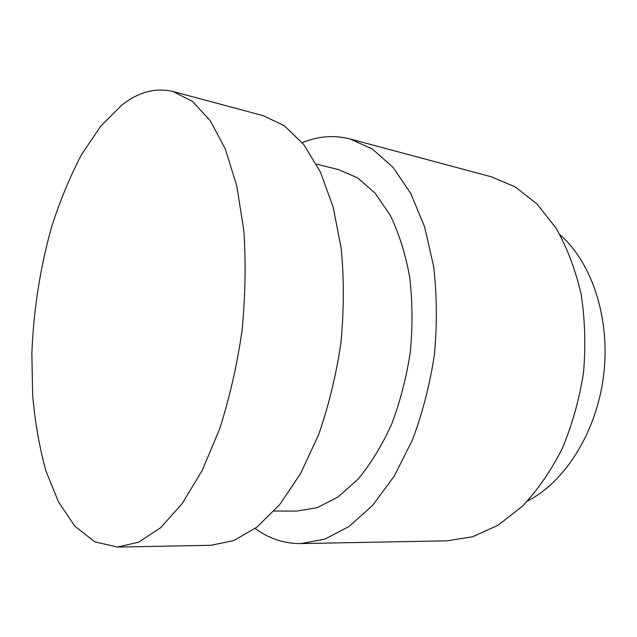 <?xml version="1.0" encoding="UTF-8"?>
<svg xmlns="http://www.w3.org/2000/svg" width="637" height="637" viewBox="0 0 637 637"><rect width="100%" height="100%" fill="white"/><g stroke="black" fill="none" stroke-linecap="round" stroke-linejoin="round"><path stroke-width="0.96" d="M121.985 104.954L100.654 126.23L81.512 154.687C69.966 176.616 59.997 200.703 51.613 226.931C40.179 267.787 33.586 309.885 31.85 353.24L32.646 395.155C35.027 422.307 39.462 447.596 45.952 471.014L58.524 502.028L74.895 526.218L94.746 541.816L117.487 547.072L138.675 542.151L160.532 527.786L182.055 503.795L202.112 470.6L219.502 429.37C229.447 398.467 236.94 365.718 241.988 331.097C245.412 296.285 246.009 262.691 243.788 230.307L236.821 186.108L225.339 149.066L210.21 120.592L192.446 101.402L173.065 91.529C155.691 87.428 138.667 91.903 121.985 104.954M117.487 547.072L210.911 545.296L233.723 540.614L257.022 527.078L279.723 504.552L300.64 473.474L318.524 434.944C328.612 406.095 336.073 375.504 340.891 343.168C343.988 310.617 344.107 279.133 341.241 248.701L333.151 207.009L320.323 171.815L303.698 144.488L284.341 125.752L263.32 115.711L173.065 91.529M255.182 528.479C268.918 538.631 284.126 543.672 300.799 543.592L324.854 539.141L349.203 526.393L372.725 505.268L394.184 476.197L412.338 440.231C422.474 413.317 429.84 384.764 434.426 354.578C437.229 324.177 436.942 294.692 433.582 266.131L424.608 226.852L410.769 193.473L393.013 167.316L372.446 149.09L350.167 138.977C333.995 134.901 318.022 136.135 302.257 142.688M300.799 543.592L447.254 540.813L472.622 536.744L497.999 525.286L522.213 506.423C537.437 490.323 550.766 471.069 562.192 448.663C572.193 424.831 579.288 399.526 583.492 372.764C585.849 345.78 585.045 319.511 581.071 293.976C575.362 269.475 567.049 247.586 556.149 228.301L537.174 204.158L515.301 186.936L491.653 176.887L350.167 138.977M274.149 511.033L296.611 511.105L317.194 507.673L337.984 497.043L358.034 479.207C370.726 463.895 381.937 445.534 391.667 424.123C400.251 401.342 406.486 377.184 410.363 351.64C412.736 325.921 412.497 300.975 409.647 276.792C405.347 253.677 398.873 233.158 390.234 215.242L375.066 193.107L357.437 177.787L338.287 169.506L316.47 164.179M527.547 501.008C565.043 481.938 596.71 432.037 603.637 375.225C610.58 318.412 591.837 262.364 560.027 234.838"/></g></svg>
